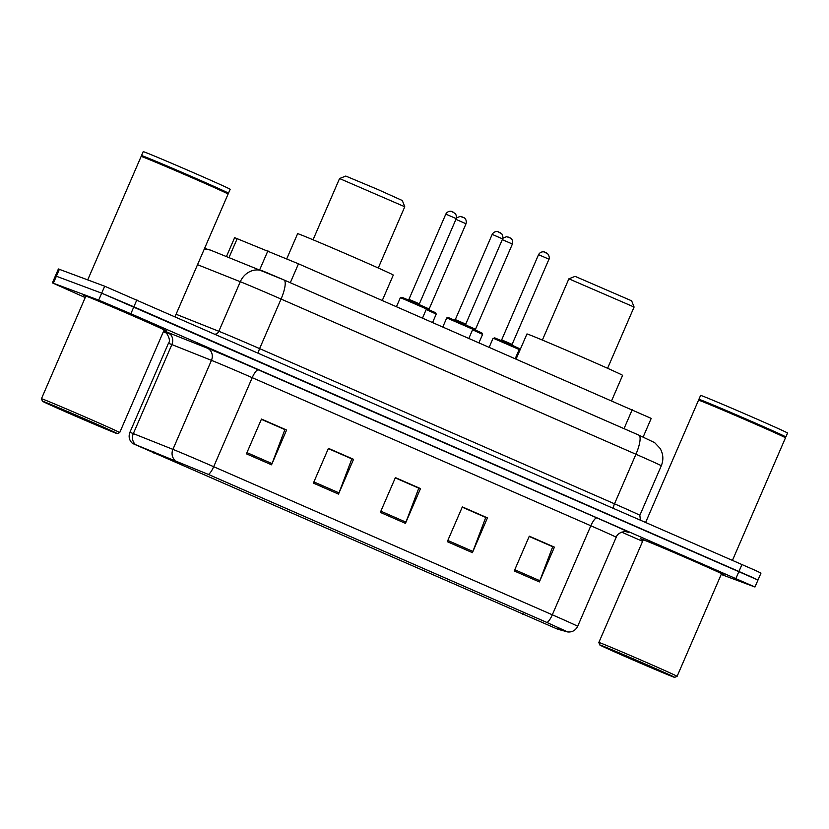 <?xml version="1.0" encoding="UTF-8"?>
<svg xmlns="http://www.w3.org/2000/svg" width="829" height="829" viewBox="0 0 829 829"><rect width="100%" height="100%" fill="white"/><g stroke="black" fill="none" stroke-linecap="round" stroke-linejoin="round"><path stroke-width="1.24" d="M226.483 256.482L234.628 237.654L298.481 263.809L651.211 418.396L643.149 437.028M756.991 579.74L757.975 580.051L760.981 573.098L755.737 570.57L104.692 286.212L58.403 268.969L55.398 275.922L56.372 276.233L55.398 275.922L52.382 282.876L85.221 297.57M757.975 580.051L101.677 293.165L56.372 276.233L101.677 293.165L133.863 306.792L752.732 577.523L757.975 580.051L754.96 587.005L130.858 313.745L98.672 300.119L52.382 282.876M722.536 574.383A45.481 0.632 -156.6 0 0 724.111 574.88A45.481 0.632 -156.6 0 0 688.215 558.663A45.481 0.632 -156.6 0 0 642.195 539.254A45.481 0.632 -156.6 0 0 640.63 538.757A45.481 0.632 -156.6 0 0 643.149 540.093A45.481 0.632 -156.6 0 1 640.63 538.757A45.481 0.632 -156.6 0 1 642.195 539.254A45.481 0.632 -156.6 0 1 688.215 558.663A45.481 0.632 -156.6 0 1 724.111 574.88A45.481 0.632 -156.6 0 1 722.536 574.383A45.481 0.632 -156.6 0 1 721.406 573.958A45.481 0.632 -156.6 0 0 722.536 574.383M165.147 330.636A45.481 0.632 -156.6 0 0 166.712 331.123A45.481 0.632 -156.6 0 0 130.816 314.906A45.481 0.632 -156.6 0 0 84.807 295.497A45.481 0.632 -156.6 0 0 83.242 295A45.481 0.632 -156.6 0 0 85.76 296.336A45.481 0.632 -156.6 0 1 83.242 295A45.481 0.632 -156.6 0 1 84.807 295.497A45.481 0.632 -156.6 0 1 130.816 314.906A45.481 0.632 -156.6 0 1 166.712 331.123A45.481 0.632 -156.6 0 1 165.147 330.636A45.481 0.632 -156.6 0 1 164.018 330.201A45.481 0.632 -156.6 0 0 165.147 330.636M556.922 628.879L133.231 443.722L208.183 474.343L546.808 622.434L567.088 631.657L556.922 628.879M557.585 629.17L567.741 631.957L546.995 622.506L208.369 474.416L132.557 443.453L557.585 629.17M163.354 331.735L166.722 333.206M621.636 532.145L642.62 541.327M721.199 574.445L754.96 587.005M246.431 453.836L261.477 419.059L286.585 430.033L271.539 464.81L246.431 453.836M447.297 541.669L462.344 506.892L487.452 517.876L472.406 552.653L447.297 541.669M514.249 570.953L529.296 536.176L554.404 547.15L539.358 581.927L514.249 570.953M313.383 483.11L328.439 448.334L353.548 459.318L338.491 494.094L313.383 483.11M380.335 512.395L395.392 477.618L420.5 488.592L405.443 523.368L380.335 512.395M261.436 419.153L284.627 429.495M462.302 506.996L485.493 517.327M529.254 536.27L552.446 546.612M328.388 448.437L351.589 458.769M395.35 477.711L418.541 488.053M420.5 488.592L418.614 487.887M395.278 477.877L418.79 488.167L405.941 522.156A7.575 2.01 113.6 0 1 405.443 523.368M353.548 459.318L351.651 458.613M328.325 448.603L351.838 458.883L338.988 492.872A7.575 2.01 113.6 0 1 338.491 494.094M554.404 547.15L552.518 546.446M529.182 536.436L552.705 546.726L539.845 580.714A7.575 2.01 113.6 0 1 539.358 581.927M487.452 517.876L485.566 517.172M462.23 507.161L485.753 517.441L472.893 551.43A7.575 2.01 113.6 0 1 472.406 552.653M286.585 430.033L284.699 429.329M261.363 419.319L284.886 429.598L272.036 463.598A7.575 2.01 113.6 0 1 271.539 464.81M601.232 645.418A40.745 0.57 -156.6 0 0 599.833 644.983A40.745 0.57 -156.6 0 0 632.247 659.615A40.745 0.57 -156.6 0 0 673.21 676.889A40.745 0.57 -156.6 0 0 674.599 677.345A40.745 0.57 -156.6 0 0 642.713 662.92A40.745 0.57 -156.6 0 0 601.232 645.418M598.839 642.485L643.242 539.886A42.631 0.591 -156.6 0 1 644.703 540.353A42.631 0.591 -156.6 0 1 687.842 558.549A42.631 0.591 -156.6 0 1 721.499 573.751L677.096 676.35A42.631 0.591 -156.6 0 0 643.449 661.138A42.631 0.591 -156.6 0 0 600.31 642.941A42.631 0.591 -156.6 0 0 598.839 642.485A42.631 0.591 -156.6 0 0 598.839 642.496L599.833 644.983M698.536 400.189L699.158 399.941A46.901 0.653 -156.6 0 1 700.764 400.459A46.901 0.653 -156.6 0 1 747.924 420.344A46.901 0.653 -156.6 0 1 785.229 437.194L785.477 437.816A47.377 0.663 -156.6 0 0 785.477 437.816A47.377 0.663 -156.6 0 0 747.789 420.8A47.377 0.663 -156.6 0 0 700.153 400.708A47.377 0.663 -156.6 0 0 698.536 400.189A47.377 0.663 -156.6 0 0 698.526 400.2L645.667 522.343M785.239 437.204L785.851 436.966A47.377 0.663 -156.6 0 0 785.861 436.956A47.377 0.663 -156.6 0 0 748.463 420.065A47.377 0.663 -156.6 0 0 700.536 399.837A47.377 0.663 -156.6 0 0 698.899 399.329A47.377 0.663 -156.6 0 0 698.899 399.34L699.148 399.951M785.861 436.956L787.55 433.039A47.377 0.663 -156.6 0 0 750.162 416.148A47.377 0.663 -156.6 0 0 702.225 395.93A47.377 0.663 -156.6 0 0 700.598 395.412L698.899 399.329M664.506 673.086L608.869 648.879L664.506 673.086M568.881 278.813L634.092 307.041L631.625 300.813L575.108 276.358L568.87 278.824L542.373 340.066M611.605 400.749L622.589 375.361A52.113 0.725 -156.6 0 0 581.461 356.781A52.113 0.725 -156.6 0 0 528.736 334.533A52.113 0.725 -156.6 0 0 526.943 333.973L516.115 358.988M378.273 268.005L404.77 206.753L402.303 200.525L377.806 189.468L345.786 176.069L339.558 178.536L313.051 239.778M404.77 206.753L339.558 178.536M382.293 300.461L393.278 275.083A52.113 0.725 -156.6 0 0 352.149 256.493A52.113 0.725 -156.6 0 0 299.424 234.255A52.113 0.725 -156.6 0 0 297.621 233.685L286.782 258.741M43.844 401.661A40.745 0.57 -156.6 0 0 42.434 401.226A40.745 0.57 -156.6 0 0 74.848 415.857A40.745 0.57 -156.6 0 0 115.811 433.142A40.745 0.57 -156.6 0 0 117.21 433.588A40.745 0.57 -156.6 0 0 85.314 419.163A40.745 0.57 -156.6 0 0 43.844 401.661M41.45 398.728L85.843 296.129A42.631 0.591 -156.6 0 1 87.314 296.595A42.631 0.591 -156.6 0 1 130.454 314.792A42.631 0.591 -156.6 0 1 164.111 329.994L119.708 432.593A42.631 0.591 -156.6 0 0 119.708 432.593A42.631 0.591 -156.6 0 0 86.061 417.391A42.631 0.591 -156.6 0 0 42.921 399.195A42.631 0.591 -156.6 0 0 41.45 398.728A42.631 0.591 -156.6 0 0 41.45 398.739L42.434 401.226M175.085 316.543L228.089 194.069A47.377 0.663 -156.6 0 0 228.089 194.059A47.377 0.663 -156.6 0 0 190.401 177.043A47.377 0.663 -156.6 0 0 142.764 156.961A47.377 0.663 -156.6 0 0 141.148 156.432A47.377 0.663 -156.6 0 0 141.137 156.443L87.719 279.87M228.089 194.059L227.84 193.437A46.901 0.653 -156.6 0 0 190.525 176.587A46.901 0.653 -156.6 0 0 143.376 156.702A46.901 0.653 -156.6 0 0 141.769 156.194L141.148 156.432M141.51 155.572L143.199 151.655A47.377 0.663 -156.6 0 1 144.837 152.173A47.377 0.663 -156.6 0 1 192.763 172.391A47.377 0.663 -156.6 0 1 230.161 189.292L228.462 193.198A47.377 0.663 -156.6 0 0 228.462 193.198A47.377 0.663 -156.6 0 0 191.074 176.308A47.377 0.663 -156.6 0 0 143.137 156.09A47.377 0.663 -156.6 0 0 141.51 155.572A47.377 0.663 -156.6 0 0 141.51 155.583L141.749 156.194M107.117 429.329L51.481 405.122L107.117 429.329M624.03 428.655L632.206 409.754M290.295 282.71L298.481 263.809M259.715 269.726L267.902 250.814M229.032 257.498L237.218 238.586M204.255 249.156A18.953 17.119 -68.3 0 1 210.804 250.244L283.932 279.933A18.953 5.036 113.6 0 1 281.062 299.051L259.612 348.615L614.507 503.814A37.896 0.528 23.4 0 1 639.843 515.337L640.392 520.032M741.976 564.456L735.955 578.362M59.387 269.27L53.367 283.186M104.692 286.212L98.672 300.119M136.878 299.839L130.858 313.745M283.995 279.964L638.755 435.101A18.953 5.036 113.6 0 1 638.827 435.121L654.661 442.645L660.081 448.375C663.304 453.981 663.708 459.774 661.293 465.774A37.896 0.528 -156.6 0 0 635.947 454.251L614.507 503.814A4.736 1.254 -66.4 0 0 613.543 508.291M263.477 271.238L283.87 279.901A18.953 5.036 113.6 0 1 283.932 279.933L638.827 435.121A18.953 5.036 113.6 0 1 635.947 454.251L281.062 299.051A37.896 0.528 -156.6 0 0 240.296 281.725L218.846 331.279A37.896 0.528 23.4 0 1 259.612 348.615A4.736 1.254 -66.4 0 0 258.658 353.092M262.969 271.021A18.953 17.119 -68.3 0 0 240.296 281.725L197.53 264.689M176.08 314.253L218.846 331.279A4.736 4.28 111.7 0 1 215.364 334.16M522.581 614.341L523.493 612.237M170.339 334.232A47.377 0.663 23.4 0 1 163.665 331.02M163.717 330.906A47.377 0.663 23.4 0 1 165.106 331.393A47.377 0.663 23.4 0 1 167.79 332.429L207.374 348.201A47.377 0.663 23.4 0 1 258.337 369.858L596.963 517.949A47.377 0.663 23.4 0 1 628.423 532.322L625.843 531.638M135.365 444.437A9.471 8.559 -68.3 0 1 133.334 433.608L171.862 344.574A37.896 0.528 -156.6 0 0 169.717 343.745A37.896 0.528 -156.6 0 0 168.411 343.33C172.152 339.476 164.101 329.341 164.702 331.559M208.369 474.416A9.471 2.518 -66.4 0 0 213.685 466.706L552.311 614.797A9.471 2.518 113.6 0 1 546.995 622.506M174.94 460.209A9.471 8.559 -68.3 0 1 172.919 449.37A37.896 0.528 23.4 0 1 213.685 466.706L252.213 377.672A37.896 0.528 -156.6 0 0 211.447 360.346L171.862 344.574A9.471 8.559 111.7 0 0 167.79 332.429M596.963 517.949A9.471 2.518 113.6 0 0 590.839 525.762L552.311 614.797A37.896 0.528 23.4 0 1 577.658 626.32L616.185 537.285A37.896 0.528 -156.6 0 0 590.839 525.762L252.213 377.672A9.471 2.518 113.6 0 1 258.337 369.858M132.557 443.453C129.22 440.396 128.329 436.696 129.884 432.365A37.896 0.528 23.4 0 1 133.334 433.608L172.919 449.37L211.447 360.346A9.471 8.559 111.7 0 0 207.374 348.201M628.423 532.322A9.471 9.43 105 0 0 627.107 531.866C627.584 531.099 618.04 531.244 616.185 537.285M153.5 452.935L153.956 451.878M557.824 629.19L558.508 627.605M380.863 511.182L405.941 522.156M447.815 540.467L472.893 551.43M514.768 569.741L539.845 580.714M313.911 481.908L338.988 492.872M246.949 452.624L272.036 463.598M481.639 332.978L472.893 328.937L481.877 332.978L482.592 334.367L472.561 329.818M502.871 238.141L506.643 236.669L510.415 238.058C509.918 237.664 513.576 239.198 512.395 244.037L502.301 239.633M508.218 237.063L509.897 237.799M465.805 324.999L475.514 329.237L512.395 244.037M435.277 312.699L426.52 308.657L435.515 312.709L436.23 314.087L426.199 309.538M456.499 217.861L460.271 216.4L464.053 217.778C463.546 217.395 467.204 218.918 466.022 223.757L455.929 219.364M461.857 216.783L463.525 217.519M419.443 304.72L429.153 308.968L466.022 223.757M493.587 338.377L494.747 337.859L513.876 346.025C520.498 349.33 518.892 347.683 519.182 349.517L493.587 338.377M538.539 254.669C540.974 250.441 545.347 252.192 544.58 252.12L548.29 254.296C549.472 257.322 549.7 258.949 548.974 259.187L538.539 254.669L501.669 339.869L512.104 344.387L512.457 345.558M494.799 337.88L518.229 348.128M544.808 252.213L546.477 252.949M447.214 318.108L448.385 317.58L467.515 325.756C474.136 329.051 472.53 327.414 472.81 329.237L447.214 318.108M492.177 234.389C494.612 230.161 498.985 231.913 498.219 231.84L501.928 234.016C503.11 237.053 503.338 238.679 502.612 238.907L492.177 234.389L455.308 319.6L465.743 324.118L466.095 325.279M448.427 317.6L471.867 327.849M498.436 231.933L500.115 232.669M400.853 297.829L402.024 297.31L421.142 305.476C427.764 308.771 426.158 307.134 426.448 308.958L400.853 297.829M445.815 214.11C448.251 209.882 452.613 211.633 451.846 211.571L455.556 213.747C456.738 216.773 456.966 218.4 456.251 218.628L445.815 214.11L408.935 299.321L419.37 303.839L419.733 305.01M402.065 297.321L425.495 307.569M452.074 211.654L453.743 212.39M204.566 248.431L210.804 250.244M661.293 465.774L639.843 515.337M567.741 631.957C572.248 632.299 575.554 630.413 577.658 626.32M129.884 432.365L168.411 343.33M785.477 437.826L732.484 560.3M674.599 677.345L677.096 676.35M634.092 307.041L607.584 368.283M227.851 193.447L228.462 193.209M117.21 433.588L119.697 432.603M482.592 334.367L478.965 342.74M475.877 330.408L475.514 329.237M436.23 314.087L432.603 322.471M429.505 310.129L429.153 308.968M493.089 338.222L489.203 347.216M519.182 349.517L515.244 358.605M548.974 259.187L512.104 344.387M501.669 339.869L500.571 340.418M446.727 317.953L442.831 326.937M472.81 329.237L468.882 338.325M502.612 238.907L465.743 324.118M455.308 319.6L454.209 320.139M400.366 297.673L396.469 306.668M426.448 308.958L422.51 318.056M456.251 218.628L419.37 303.839M408.935 299.321L407.847 299.86"/></g></svg>
